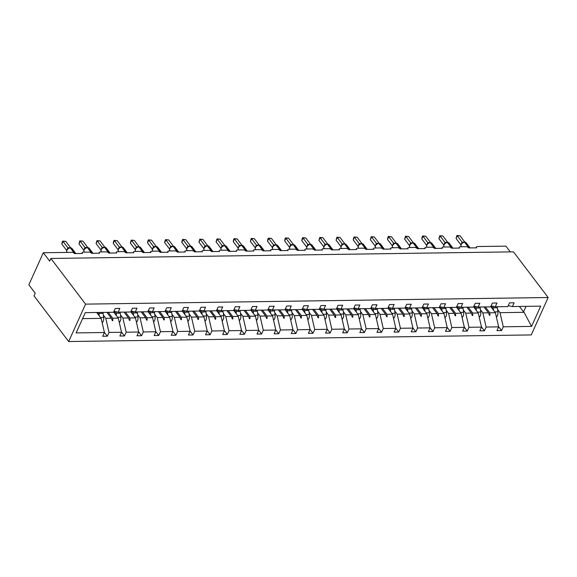 <?xml version="1.0" encoding="UTF-8"?>
<svg xmlns="http://www.w3.org/2000/svg" width="577" height="577" viewBox="0 0 577 577"><rect width="100%" height="100%" fill="white"/><g stroke="black" fill="none" stroke-linecap="round" stroke-linejoin="round"><path stroke-width="0.87" d="M68.67 341.534L34.007 295.864L35.211 293.195L28.85 284.814L43.325 252.748L49.687 261.129L50.891 258.46L85.562 304.129L68.67 341.534L531.258 334.927L548.15 297.516L85.562 304.129M43.325 252.748L71.894 252.344A2.034 1.031 -155.7 0 1 74.498 253.577L82.41 253.462A2.034 1.031 24.3 0 1 82.201 252.596A2.034 1.031 24.3 0 1 83.102 252.178L89.038 252.099A2.034 1.031 -155.7 0 1 91.642 253.332L99.547 253.216A2.034 1.031 24.3 0 1 99.345 252.351A2.034 1.031 24.3 0 1 100.247 251.933L106.175 251.853A2.034 1.031 -155.7 0 1 108.779 253.087L116.691 252.971A2.034 1.031 24.3 0 1 116.482 252.106A2.034 1.031 24.3 0 1 117.383 251.687L123.319 251.608A2.034 1.031 -155.7 0 1 125.923 252.841L133.835 252.726A2.034 1.031 24.3 0 1 133.626 251.86A2.034 1.031 24.3 0 1 134.528 251.442L140.463 251.363A2.034 1.031 -155.7 0 1 143.06 252.596L150.972 252.481A2.034 1.031 24.3 0 1 150.763 251.622A2.034 1.031 24.3 0 1 151.664 251.197L157.6 251.118A2.034 1.031 -155.7 0 1 160.204 252.351L168.116 252.236A2.034 1.031 24.3 0 1 167.907 251.377A2.034 1.031 24.3 0 1 168.809 250.959L174.744 250.872A2.034 1.031 -155.7 0 1 177.341 252.106L185.253 251.99A2.034 1.031 24.3 0 1 185.044 251.132A2.034 1.031 24.3 0 1 185.953 250.714L191.881 250.627A2.034 1.031 -155.7 0 1 194.485 251.86L202.397 251.745A2.034 1.031 24.3 0 1 202.188 250.887A2.034 1.031 24.3 0 1 203.09 250.468L209.025 250.382A2.034 1.031 -155.7 0 1 211.629 251.615L219.534 251.5A2.034 1.031 24.3 0 1 219.332 250.642A2.034 1.031 24.3 0 1 220.234 250.223L226.162 250.137A2.034 1.031 -155.7 0 1 228.766 251.37L236.678 251.255A2.034 1.031 24.3 0 1 236.469 250.396A2.034 1.031 24.3 0 1 237.371 249.978L243.306 249.891A2.034 1.031 -155.7 0 1 245.91 251.125L253.822 251.009A2.034 1.031 24.3 0 1 253.613 250.151A2.034 1.031 24.3 0 1 254.515 249.733L260.451 249.646A2.034 1.031 -155.7 0 1 263.047 250.88L270.959 250.764A2.034 1.031 24.3 0 1 270.75 249.906A2.034 1.031 24.3 0 1 271.652 249.488L277.587 249.401A2.034 1.031 -155.7 0 1 280.191 250.634L288.103 250.519A2.034 1.031 24.3 0 1 287.894 249.661A2.034 1.031 24.3 0 1 288.796 249.242L294.732 249.156A2.034 1.031 -155.7 0 1 297.328 250.389L305.24 250.274A2.034 1.031 24.3 0 1 305.031 249.415A2.034 1.031 24.3 0 1 305.94 248.997L311.868 248.911A2.034 1.031 -155.7 0 1 314.472 250.144L322.384 250.029A2.034 1.031 24.3 0 1 322.175 249.17A2.034 1.031 24.3 0 1 323.077 248.752L329.013 248.665A2.034 1.031 -155.7 0 1 331.616 249.899L339.528 249.783A2.034 1.031 24.3 0 1 339.319 248.925A2.034 1.031 24.3 0 1 340.221 248.507L346.15 248.42A2.034 1.031 -155.7 0 1 348.753 249.653L356.665 249.538A2.034 1.031 24.3 0 1 356.456 248.68A2.034 1.031 24.3 0 1 357.358 248.261L363.294 248.175A2.034 1.031 -155.7 0 1 365.897 249.408L373.809 249.293A2.034 1.031 24.3 0 1 373.6 248.435A2.034 1.031 24.3 0 1 374.502 248.016L380.438 247.93A2.034 1.031 -155.7 0 1 383.034 249.163L390.946 249.048A2.034 1.031 24.3 0 1 390.737 248.189A2.034 1.031 24.3 0 1 391.639 247.771L397.575 247.684A2.034 1.031 -155.7 0 1 400.178 248.918L408.09 248.81A2.034 1.031 24.3 0 1 407.881 247.944A2.034 1.031 24.3 0 1 408.783 247.526L414.719 247.439A2.034 1.031 -155.7 0 1 417.315 248.673L425.227 248.564A2.034 1.031 24.3 0 1 425.018 247.699A2.034 1.031 24.3 0 1 425.927 247.281L431.856 247.194A2.034 1.031 -155.7 0 1 434.459 248.427L442.371 248.319A2.034 1.031 24.3 0 1 442.162 247.454A2.034 1.031 24.3 0 1 443.064 247.035L449 246.949A2.034 1.031 -155.7 0 1 451.603 248.182L459.516 248.074A2.034 1.031 24.3 0 1 459.306 247.208A2.034 1.031 24.3 0 1 460.208 246.79L466.137 246.704A2.034 1.031 -155.7 0 1 468.74 247.937L476.652 247.829A2.034 1.031 24.3 0 1 476.443 246.963L476.054 247.836M490.76 306.625L495.398 312.734L489.808 312.813L485.344 306.935M498.607 326.669L501.564 330.571L496.948 330.635L498.651 326.87L495.398 312.734M508.214 305.695L512.412 306.546L514.114 302.781L509.498 302.846L507.796 306.618L495.268 306.791L491.07 305.94M473.623 306.87L478.254 312.979L472.664 313.059L468.207 307.18M481.463 326.914L484.428 330.816L479.812 330.881L481.514 327.116L478.254 312.979M495.268 306.791L496.97 303.026L492.361 303.091L490.659 306.863L478.131 307.036L473.926 306.185M456.479 307.115L461.117 313.224L455.527 313.304L451.063 307.426M464.326 327.159L467.283 331.061L462.667 331.126L464.37 327.361L461.117 313.224M478.131 307.036L479.833 303.271L475.217 303.336L473.515 307.101L460.987 307.281L456.789 306.43M439.335 307.361L443.973 313.47L438.383 313.549L433.926 307.671M447.182 327.404L450.147 331.306L445.531 331.371L447.233 327.606L443.973 313.47M460.987 307.281L462.689 303.516L458.073 303.581L456.378 307.346L443.85 307.527L439.645 306.675M422.198 307.606L426.836 313.715L421.246 313.794L416.782 307.916M430.045 327.649L433.002 331.551L428.386 331.616L430.089 327.851L426.836 313.715M443.85 307.527L445.552 303.762L440.936 303.827L439.234 307.591L426.706 307.772L422.508 306.921M405.054 307.851L409.692 313.96L404.102 314.039L399.637 308.161M412.901 327.895L415.858 331.797L411.25 331.862L412.944 328.097L409.692 313.96M426.706 307.772L428.408 304.007L423.792 304.072L422.09 307.837L409.569 308.017L405.364 307.166M387.917 308.096L392.548 314.205L386.965 314.285L382.501 308.406M395.764 328.14L398.721 332.042L394.105 332.107L395.808 328.342L392.548 314.205M409.569 308.017L411.264 304.252L406.655 304.317L404.953 308.082L392.425 308.262L388.227 307.411M370.773 308.342L375.411 314.451L369.821 314.53L365.356 308.652M378.62 328.385L381.577 332.287L376.961 332.352L378.663 328.58L375.411 314.451M392.425 308.262L394.127 304.497L389.511 304.562L387.809 308.327L375.281 308.507L371.083 307.656M353.636 308.587L358.267 314.696L352.677 314.775L348.219 308.897M361.476 328.63L364.44 332.532L359.824 332.597L361.527 328.825L358.267 314.696M375.281 308.507L376.983 304.743L372.367 304.807L370.672 308.572L358.144 308.753L353.939 307.902M336.492 308.832L341.13 314.941L335.54 315.02L331.075 309.142M344.339 328.876L347.296 332.778L342.68 332.842L344.382 329.07L341.13 314.941M358.144 308.753L359.846 304.988L355.23 305.053L353.528 308.818L341 308.998L336.802 308.147M319.348 309.077L323.985 315.186L318.396 315.266L313.938 309.387M327.195 329.121L330.159 333.023L325.543 333.088L327.246 329.316L323.985 315.186M341 308.998L342.702 305.233L338.086 305.298L336.384 309.063L323.863 309.243L319.658 308.392M302.211 309.322L306.849 315.431L301.259 315.511L296.794 309.633M310.058 329.366L313.015 333.268L308.399 333.333L310.101 329.561L306.849 315.431M323.863 309.243L325.565 305.478L320.949 305.543L319.247 309.308L306.719 309.488L302.521 308.637M285.067 309.568L289.704 315.677L284.115 315.756L279.65 309.878M292.914 329.611L295.871 333.513L291.262 333.578L292.957 329.806L289.704 315.677M306.719 309.488L308.421 305.723L303.805 305.788L302.103 309.553L289.582 309.734L285.377 308.883M267.93 309.813L272.56 315.922L266.978 316.001L262.513 310.123M275.777 329.856L278.734 333.758L274.118 333.823L275.82 330.051L272.56 315.922M289.582 309.734L291.277 305.969L286.668 306.034L284.966 309.799L272.438 309.979L268.24 309.128M250.786 310.058L255.423 316.167L249.834 316.246L245.369 310.368M258.633 330.102L261.59 333.996L256.974 334.069L258.676 330.296L255.423 316.167M272.438 309.979L274.14 306.214L269.524 306.279L267.822 310.044L255.294 310.224L251.096 309.373M233.649 310.303L238.279 316.412L232.69 316.492L228.232 310.614M241.489 330.347L244.453 334.242L239.837 334.314L241.539 330.542L238.279 316.412M255.294 310.224L256.996 306.459L252.38 306.524L250.685 310.289L238.157 310.469L233.952 309.618M216.505 310.549L221.142 316.658L215.553 316.737L211.088 310.859M224.352 330.592L227.309 334.487L222.693 334.559L224.395 330.787L221.142 316.658M238.157 310.469L239.859 306.704L235.243 306.769L233.541 310.534L221.013 310.714L216.815 309.863M199.361 310.794L203.998 316.903L198.409 316.982L193.951 311.097M207.208 330.837L210.172 334.732L205.556 334.804L207.258 331.032L203.998 316.903M221.013 310.714L222.715 306.942L218.099 307.014L216.397 310.779L203.876 310.96L199.671 310.109M182.224 311.039L186.861 317.148L181.272 317.227L176.807 311.342M190.071 331.083L193.028 334.977L188.412 335.042L190.114 331.277L186.861 317.148M203.876 310.96L205.578 307.188L200.962 307.26L199.26 311.025L186.732 311.205L182.534 310.354M165.08 311.284L169.717 317.393L164.128 317.473L159.663 311.587M172.927 331.328L175.884 335.223L171.275 335.287L172.97 331.523L169.717 317.393M186.732 311.205L188.434 307.433L183.818 307.505L182.116 311.27L169.595 311.45L165.39 310.599M147.943 311.53L152.573 317.638L146.991 317.718L142.526 311.832M155.79 331.573L158.747 335.468L154.131 335.533L155.833 331.768L152.573 317.638M169.595 311.45L171.29 307.678L166.681 307.75L164.979 311.515L152.451 311.695L148.253 310.844M130.799 311.775L135.436 317.877L129.847 317.963L125.382 312.078M138.646 331.818L141.603 335.713L136.987 335.778L138.689 332.013L135.436 317.877M152.451 311.695L154.153 307.923L149.537 307.995L147.835 311.76L135.306 311.941L131.109 311.09M113.662 312.02L118.292 318.122L112.703 318.208L108.245 312.323M121.502 332.063L124.466 335.958L119.85 336.023L121.552 332.258L118.292 318.122M135.306 311.941L137.009 308.168L132.393 308.233L130.698 312.006L118.17 312.186L119.872 308.414L115.256 308.479L113.554 312.251L85.273 312.655L76.128 332.907L104.408 332.503L101.155 318.367L82.569 318.634M96.691 312.489L101.155 318.367M104.408 332.503L102.706 336.268L107.322 336.203L109.024 332.439L105.771 318.302L111.354 318.223L112.32 320.668L112.868 320.661L112.703 318.208M510.284 251.889L505.914 246.134L477.345 246.545A2.034 1.031 24.3 0 0 476.443 246.963M512.412 306.546L540.692 306.142L531.554 326.402L503.267 326.806L501.564 330.571M503.267 326.806L500.014 312.669L497.59 309.474M498.651 326.87L486.13 327.051L484.428 330.816M486.13 327.051L482.87 312.914L480.446 309.719M481.514 327.116L468.986 327.289L467.283 331.061M468.986 327.289L465.733 313.16L463.309 309.964M464.37 327.361L451.841 327.534L450.147 331.306M451.841 327.534L448.589 313.405L446.165 310.21M447.233 327.606L434.705 327.779L433.002 331.551M434.705 327.779L431.445 313.65L429.028 310.455M430.089 327.851L417.56 328.024L415.858 331.797M417.56 328.024L414.308 313.895L411.884 310.7M412.944 328.097L400.424 328.27L398.721 332.042M400.424 328.27L397.164 314.14L394.74 310.945M395.808 328.342L383.279 328.515L381.577 332.287M383.279 328.515L380.027 314.386L377.603 311.191M378.663 328.58L366.143 328.76L364.44 332.532M366.143 328.76L362.883 314.631L360.459 311.436M361.527 328.825L348.998 329.005L347.296 332.778M348.998 329.005L345.746 314.876L343.322 311.681M344.382 329.07L331.854 329.251L330.159 333.023M331.854 329.251L328.601 315.121L326.178 311.926M327.246 329.316L314.717 329.496L313.015 333.268M314.717 329.496L311.457 315.367L309.041 312.171M310.101 329.561L297.573 329.741L295.871 333.513M297.573 329.741L294.32 315.612L291.897 312.417M292.957 329.806L280.436 329.986L278.734 333.758M280.436 329.986L277.176 315.857L274.753 312.662M275.82 330.051L263.292 330.232L261.59 333.996M263.292 330.232L260.039 316.102L257.616 312.907M258.676 330.296L246.155 330.477L244.453 334.242M246.155 330.477L242.895 316.347L240.472 313.152M241.539 330.542L229.011 330.722L227.309 334.487M229.011 330.722L225.758 316.585L223.335 313.398M224.395 330.787L211.867 330.967L210.172 334.732M211.867 330.967L208.614 316.831L206.191 313.643M207.258 331.032L194.73 331.212L193.028 334.977M194.73 331.212L191.47 317.076L189.054 313.888M190.114 331.277L177.586 331.458L175.884 335.223M177.586 331.458L174.333 317.321L171.91 314.133M172.97 331.523L160.449 331.703L158.747 335.468M160.449 331.703L157.189 317.566L154.766 314.378M155.833 331.768L143.305 331.948L141.603 335.713M143.305 331.948L140.052 317.812L137.629 314.624M138.689 332.013L126.168 332.193L124.466 335.958M126.168 332.193L122.908 318.057L120.485 314.869M121.552 332.258L109.024 332.439M483.995 306.957L488.459 312.835L482.87 312.914M488.459 312.835L489.426 315.273L489.974 315.266L489.808 312.813M466.858 307.202L471.315 313.08L465.733 313.16M471.315 313.08L472.282 315.518L472.83 315.511L472.664 313.059M449.714 307.447L454.178 313.325L448.589 313.405M454.178 313.325L455.138 315.763L455.693 315.756L455.527 313.304M432.57 307.692L437.034 313.571L431.445 313.65M437.034 313.571L438.001 316.008L438.549 316.001L438.383 313.549M415.433 307.938L419.897 313.816L414.308 313.895M419.897 313.816L420.857 316.254L421.405 316.246L421.246 313.794M398.289 308.183L402.753 314.061L397.164 314.14M402.753 314.061L403.72 316.499L404.268 316.492L404.102 314.039M381.152 308.428L385.616 314.306L380.027 314.386M385.616 314.306L386.576 316.744L387.124 316.737L386.965 314.285M364.008 308.666L368.472 314.552L362.883 314.631M368.472 314.552L369.439 316.989L369.987 316.982L369.821 314.53M346.871 308.911L351.328 314.797L345.746 314.876M351.328 314.797L352.295 317.235L352.843 317.227L352.677 314.775M329.727 309.157L334.191 315.042L328.601 315.121M334.191 315.042L335.15 317.48L335.706 317.473L335.54 315.02M312.583 309.402L317.047 315.287L311.457 315.367M317.047 315.287L318.014 317.725L318.562 317.718L318.396 315.266M295.446 309.647L299.91 315.532L294.32 315.612M299.91 315.532L300.869 317.97L301.418 317.963L301.259 315.511M278.302 309.892L282.766 315.778L277.176 315.857M282.766 315.778L283.733 318.215L284.281 318.208L284.115 315.756M261.165 310.137L265.629 316.016L260.039 316.102M265.629 316.016L266.588 318.461L267.137 318.454L266.978 316.001M244.021 310.383L248.485 316.261L242.895 316.347M248.485 316.261L249.452 318.706L250 318.699L249.834 316.246M226.884 310.628L231.341 316.506L225.758 316.585M231.341 316.506L232.307 318.951L232.856 318.944L232.69 316.492M209.739 310.873L214.204 316.751L208.614 316.831M214.204 316.751L215.163 319.196L215.719 319.189L215.553 316.737M192.595 311.118L197.06 316.997L191.47 317.076M197.06 316.997L198.026 319.442L198.575 319.434L198.409 316.982M175.458 311.364L179.923 317.242L174.333 317.321M179.923 317.242L180.882 319.687L181.43 319.68L181.272 317.227M158.314 311.609L162.779 317.487L157.189 317.566M162.779 317.487L163.745 319.932L164.294 319.925L164.128 317.473M141.177 311.854L145.642 317.732L140.052 317.812M145.642 317.732L146.601 320.177L147.149 320.17L146.991 317.718M124.033 312.099L128.498 317.977L122.908 318.057M128.498 317.977L129.464 320.423L130.013 320.415L129.847 317.963M106.896 312.345L111.354 318.223M103.348 315.114L105.771 318.302M113.965 311.335L118.17 312.186M104.365 332.309L107.322 336.203M531.554 326.402L524.075 312.323L500.014 312.669M524.075 312.323L523.534 311.912L526.044 306.351M519.394 306.452L523.534 311.912M548.15 297.516L513.48 251.846L50.891 258.46M111.722 319.139L112.868 320.661M128.859 318.893L130.013 320.415M146.003 318.648L147.149 320.17M163.14 318.403L164.294 319.925M180.284 318.165L181.43 319.68M197.421 317.92L198.575 319.434M214.565 317.675L215.719 319.189M231.709 317.429L232.856 318.944M248.846 317.184L250 318.699M265.99 316.939L267.137 318.454M283.127 316.694L284.281 318.208M300.271 316.448L301.418 317.963M317.408 316.203L318.562 317.718M334.552 315.958L335.706 317.473M351.696 315.713L352.843 317.227M368.833 315.468L369.987 316.982M385.977 315.222L387.124 316.737M403.114 314.977L404.268 316.492M420.258 314.732L421.405 316.246M437.395 314.487L438.549 316.001M454.539 314.241L455.693 315.756M471.683 313.996L472.83 315.511M488.82 313.751L489.974 315.266M102.136 322.637A4.529 2.661 -90.8 0 0 103.672 317.465L103.103 313.398A5.164 3.036 -90.8 0 0 102.901 312.402M99.273 315.893L98.927 313.462A5.164 3.036 -90.8 0 0 98.725 312.46M97.527 312.482A3.397 1.998 89.2 0 1 97.917 313.845L97.967 314.169M61.818 244.085L62.179 242.181L62.662 241.114L63.023 241.417L61.818 244.085L66.644 250.447L67.855 247.771L63.023 241.417L65.771 241.374L70.603 247.735M67.855 247.771L70.632 247.771M70.264 247.829A0.678 0.397 -90.8 0 1 70.423 247.764L71.966 248.442A2.921 1.846 142.8 0 0 70.675 247.908A0.678 0.397 -90.8 0 0 70.423 247.764L70.098 247.771A0.678 0.397 89.2 0 0 69.925 247.836L67.653 248.882L68.396 248.485L67.884 247.814M74.974 253.57L70.344 247.915A0.678 0.397 89.2 0 0 70.098 247.771L68.396 248.485M62.662 241.114L65.771 241.374M78.962 243.84L79.799 240.869L80.167 241.172L78.962 243.84L83.788 250.202L84.992 247.526L80.167 241.172L82.915 241.128L87.74 247.49M84.992 247.526L87.769 247.526M87.401 247.583A0.678 0.397 -90.8 0 1 87.567 247.519L89.103 248.197A2.921 1.846 142.8 0 0 87.819 247.663A0.678 0.397 -90.8 0 0 87.567 247.519L87.235 247.526A0.678 0.397 89.2 0 0 87.062 247.591L84.79 248.637L85.533 248.24L85.021 247.569M92.111 253.325L87.488 247.67A0.678 0.397 89.2 0 0 87.235 247.526L85.533 248.24M79.799 240.869L82.915 241.128M96.099 243.595L96.943 240.623L97.311 240.926L96.099 243.595L100.932 249.956L102.136 247.281L97.311 240.926L100.052 240.883L104.884 247.244M102.136 247.281L104.913 247.281M104.545 247.338A0.678 0.397 -90.8 0 1 104.704 247.273L106.247 247.951A2.921 1.846 142.8 0 0 104.956 247.418A0.678 0.397 -90.8 0 0 104.704 247.273L104.379 247.281A0.678 0.397 89.2 0 0 104.206 247.345L101.934 248.391L102.677 247.995L102.165 247.324M109.255 253.079L104.625 247.425A0.678 0.397 89.2 0 0 104.379 247.281L102.677 247.995M96.943 240.623L100.052 240.883M113.243 243.35L113.604 241.446L114.087 240.378L114.448 240.681L113.243 243.35L118.069 249.711L119.273 247.035L114.448 240.681L117.196 240.638L122.021 246.999M119.273 247.035L122.05 247.035M121.682 247.093A0.678 0.397 -90.8 0 1 121.848 247.028L123.384 247.706A2.921 1.846 142.8 0 0 122.1 247.172A0.678 0.397 -90.8 0 0 121.848 247.028L121.516 247.035A0.678 0.397 89.2 0 0 121.35 247.1L119.071 248.146L119.814 247.749L119.302 247.079M126.392 252.834L121.769 247.18A0.678 0.397 89.2 0 0 121.516 247.035L119.814 247.749M114.087 240.378L117.196 240.638M130.38 243.105L131.224 240.133L131.592 240.436L130.38 243.105L135.213 249.466L136.417 246.79L131.592 240.436L134.34 240.393L139.165 246.754M136.417 246.79L139.194 246.79M138.826 246.848A0.678 0.397 -90.8 0 1 138.992 246.783L140.528 247.461A2.921 1.846 142.8 0 0 139.237 246.927A0.678 0.397 -90.8 0 0 138.992 246.783L138.66 246.79A0.678 0.397 89.2 0 0 138.487 246.855L136.215 247.901L136.958 247.504L136.446 246.833M143.536 252.589L138.913 246.934A0.678 0.397 89.2 0 0 138.66 246.79L136.958 247.504M131.224 240.133L134.34 240.393M119.28 322.392A4.529 2.661 -90.8 0 0 120.817 317.22L120.247 313.152A5.164 3.036 -90.8 0 0 120.038 312.157M116.41 315.648L116.071 313.217A5.164 3.036 -90.8 0 0 115.696 311.681M114.03 311.349A3.397 1.998 89.2 0 1 115.061 313.599L115.104 313.924M136.417 322.146A4.529 2.661 -90.8 0 0 137.961 316.975L137.384 312.914A5.164 3.036 -90.8 0 0 137.182 311.912M133.554 315.403L133.215 312.972A5.164 3.036 -90.8 0 0 132.84 311.436M131.174 311.104A3.397 1.998 89.2 0 1 132.205 313.354L132.248 313.679M153.561 321.901A4.529 2.661 -90.8 0 0 155.098 316.73L154.528 312.669A5.164 3.036 -90.8 0 0 154.326 311.667M150.691 315.157L150.352 312.727A5.164 3.036 -90.8 0 0 149.977 311.191M148.318 310.859A3.397 1.998 89.2 0 1 149.342 313.109L149.393 313.434M170.698 321.656A4.529 2.661 -90.8 0 0 172.242 316.484L171.672 312.424A5.164 3.036 -90.8 0 0 171.463 311.421M167.835 314.912L167.496 312.482A5.164 3.036 -90.8 0 0 167.121 310.945M165.455 310.614A3.397 1.998 89.2 0 1 166.486 312.864L166.529 313.188M147.524 242.859L147.885 240.955L148.368 239.888L148.729 240.191L147.524 242.859L152.35 249.221L153.547 246.567L148.729 240.191L151.477 240.147L156.302 246.509M153.496 247.519A1.493 1.003 40.4 0 0 153.547 246.567L156.338 246.545M155.963 246.603A0.678 0.397 -90.8 0 1 156.129 246.538L157.672 247.216A2.921 1.846 142.8 0 0 156.381 246.682A0.678 0.397 -90.8 0 0 156.129 246.538L155.797 246.545A0.678 0.397 89.2 0 0 155.631 246.61L153.359 247.656L154.095 247.259L153.583 246.588M160.673 252.344L156.05 246.689A0.678 0.397 89.2 0 0 155.797 246.545L154.095 247.259M148.368 239.888L151.477 240.147M187.842 321.418A4.529 2.661 -90.8 0 0 189.379 316.239L188.809 312.179A5.164 3.036 -90.8 0 0 188.607 311.176M184.979 314.667L184.633 312.236A5.164 3.036 -90.8 0 0 184.258 310.7M182.599 310.368A3.397 1.998 89.2 0 1 183.623 312.619L183.674 312.943M164.669 242.614L165.022 240.71L165.505 239.643L165.873 239.945L164.669 242.614L169.494 248.975L170.684 246.321L165.873 239.945L168.621 239.902L173.446 246.264M170.641 247.273A1.493 1.003 40.4 0 0 170.684 246.321L173.475 246.3M173.107 246.357A0.678 0.397 -90.8 0 1 173.273 246.292L174.809 246.97A2.921 1.846 142.8 0 0 173.518 246.437A0.678 0.397 -90.8 0 0 173.273 246.292L172.941 246.3A0.678 0.397 89.2 0 0 172.768 246.365L170.496 247.418L171.239 247.014L170.727 246.343M177.817 252.099L173.194 246.444A0.678 0.397 89.2 0 0 172.941 246.3L171.239 247.014M165.505 239.643L168.621 239.902M204.979 321.173A4.529 2.661 -90.8 0 0 206.523 315.994L205.953 311.933A5.164 3.036 -90.8 0 0 205.744 310.931M202.116 314.422L201.777 311.991A5.164 3.036 -90.8 0 0 201.402 310.455M199.736 310.123A3.397 1.998 89.2 0 1 200.767 312.373L200.81 312.698M181.805 242.369L182.166 240.465L182.649 239.397L183.01 239.7L181.805 242.369L186.631 248.73L187.842 246.062L183.01 239.7L185.758 239.657L190.59 246.018M187.842 246.062L190.619 246.054M190.251 246.112A0.678 0.397 -90.8 0 1 190.41 246.047L191.953 246.725A2.921 1.846 142.8 0 0 190.662 246.191A0.678 0.397 -90.8 0 0 190.41 246.047L190.085 246.054A0.678 0.397 89.2 0 0 189.912 246.119L187.64 247.172L188.383 246.768L187.871 246.098M194.961 251.853L190.331 246.199A0.678 0.397 89.2 0 0 190.085 246.054L188.383 246.768M182.649 239.397L185.758 239.657M222.123 320.927A4.529 2.661 -90.8 0 0 223.66 315.749L223.09 311.688A5.164 3.036 -90.8 0 0 222.888 310.686M219.26 314.176L218.914 311.746A5.164 3.036 -90.8 0 0 218.539 310.21M216.88 309.878A3.397 1.998 89.2 0 1 217.904 312.128L217.955 312.453M198.95 242.124L199.786 239.152L200.154 239.455L198.95 242.124L203.775 248.485L204.979 245.816L200.154 239.455L202.902 239.412L207.727 245.773M204.979 245.816L207.756 245.809M207.388 245.867A0.678 0.397 -90.8 0 1 207.554 245.802L209.09 246.48A2.921 1.846 142.8 0 0 207.807 245.946A0.678 0.397 -90.8 0 0 207.554 245.802L207.222 245.809A0.678 0.397 89.2 0 0 207.049 245.874L204.777 246.927L205.52 246.523L205.008 245.852M212.098 251.608L207.475 245.953A0.678 0.397 89.2 0 0 207.222 245.809L205.52 246.523M199.786 239.152L202.902 239.412M239.267 320.682A4.529 2.661 -90.8 0 0 240.804 315.504L240.234 311.443A5.164 3.036 -90.8 0 0 240.025 310.44M236.397 313.931L236.058 311.501A5.164 3.036 -90.8 0 0 235.683 309.964M234.017 309.633A3.397 1.998 89.2 0 1 235.048 311.883L235.091 312.215M216.087 241.878L216.93 238.907L217.298 239.21L216.087 241.878L220.919 248.24L222.109 245.586L217.298 239.21L220.039 239.166L224.871 245.528M222.058 246.545A1.493 1.003 40.4 0 0 222.109 245.586L224.9 245.564M224.532 245.622A0.678 0.397 -90.8 0 1 224.691 245.557L226.234 246.235A2.921 1.846 142.8 0 0 224.943 245.701A0.678 0.397 -90.8 0 0 224.691 245.557L224.366 245.564A0.678 0.397 89.2 0 0 224.193 245.636L221.921 246.682L222.664 246.278L222.152 245.607M229.242 251.363L224.612 245.708A0.678 0.397 89.2 0 0 224.366 245.564L222.664 246.278M216.93 238.907L220.039 239.166M256.404 320.437A4.529 2.661 -90.8 0 0 257.948 315.258L257.371 311.198A5.164 3.036 -90.8 0 0 257.169 310.195M253.541 313.686L253.202 311.255A5.164 3.036 -90.8 0 0 252.827 309.719M251.161 309.387A3.397 1.998 89.2 0 1 252.192 311.638L252.236 311.969M233.231 241.633L233.591 239.729L234.074 238.662L234.435 238.965L233.231 241.633L238.056 247.995L239.26 245.326L234.435 238.965L237.183 238.921L242.008 245.283M239.26 245.326L242.037 245.319M241.669 245.376A0.678 0.397 -90.8 0 1 241.835 245.312L243.371 245.99A2.921 1.846 142.8 0 0 242.088 245.456A0.678 0.397 -90.8 0 0 241.835 245.312L241.503 245.319A0.678 0.397 89.2 0 0 241.337 245.391L239.058 246.437L239.801 246.033L239.289 245.362M246.379 251.118L241.756 245.463A0.678 0.397 89.2 0 0 241.503 245.319L239.801 246.033M234.074 238.662L237.183 238.921M273.548 320.192A4.529 2.661 -90.8 0 0 275.085 315.013L274.515 310.953A5.164 3.036 -90.8 0 0 274.313 309.95M270.678 313.441L270.339 311.01A5.164 3.036 -90.8 0 0 269.964 309.474M268.305 309.142A3.397 1.998 89.2 0 1 269.329 311.392L269.38 311.724M250.368 241.388L251.211 238.416L251.579 238.719L250.368 241.388L255.2 247.749L256.39 245.095L251.579 238.719L254.327 238.676L259.152 245.037M256.339 246.054A1.493 1.003 40.4 0 0 256.39 245.095L259.181 245.074M258.813 245.131A0.678 0.397 -90.8 0 1 258.979 245.066L260.515 245.744A2.921 1.846 142.8 0 0 259.224 245.211A0.678 0.397 -90.8 0 0 258.979 245.066L258.647 245.074A0.678 0.397 89.2 0 0 258.474 245.146L256.202 246.191L256.945 245.788L256.433 245.117M263.523 250.872L258.9 245.218A0.678 0.397 89.2 0 0 258.647 245.074L256.945 245.788M251.211 238.416L254.327 238.676M290.685 319.947A4.529 2.661 -90.8 0 0 292.229 314.768L291.659 310.707A5.164 3.036 -90.8 0 0 291.45 309.705M287.822 313.196L287.483 310.765A5.164 3.036 -90.8 0 0 287.108 309.236M285.442 308.897A3.397 1.998 89.2 0 1 286.473 311.147L286.517 311.479M267.512 241.143L267.872 239.246L268.355 238.178L268.716 238.474L267.512 241.143L272.337 247.504L273.548 244.836L268.716 238.474L271.464 238.438L276.289 244.792M273.548 244.836L276.325 244.828M275.95 244.886A0.678 0.397 -90.8 0 1 276.116 244.821L277.66 245.499A2.921 1.846 142.8 0 0 276.369 244.973A0.678 0.397 -90.8 0 0 276.116 244.821L275.784 244.828A0.678 0.397 89.2 0 0 275.618 244.9L273.347 245.946L274.082 245.542L273.57 244.872M280.66 250.627L276.037 244.973A0.678 0.397 89.2 0 0 275.784 244.828L274.082 245.542M268.355 238.178L271.464 238.438M307.829 319.701A4.529 2.661 -90.8 0 0 309.366 314.523L308.796 310.462A5.164 3.036 -90.8 0 0 308.594 309.46M304.966 312.95L304.62 310.52A5.164 3.036 -90.8 0 0 304.245 308.991M302.586 308.652A3.397 1.998 89.2 0 1 303.61 310.902L303.661 311.234M284.656 240.897L285.009 239.001L285.492 237.933L285.86 238.229L284.656 240.897L289.481 247.259L290.685 244.59L285.86 238.229L288.608 238.193L293.433 244.547M290.685 244.59L293.462 244.59M293.094 244.641A0.678 0.397 -90.8 0 1 293.26 244.576L294.797 245.254A2.921 1.846 142.8 0 0 293.505 244.727A0.678 0.397 -90.8 0 0 293.26 244.576L292.928 244.583A0.678 0.397 89.2 0 0 292.755 244.655L290.483 245.701L291.226 245.297L290.714 244.626M297.804 250.382L293.181 244.727A0.678 0.397 89.2 0 0 292.928 244.583L291.226 245.297M285.492 237.933L288.608 238.193M324.966 319.456A4.529 2.661 -90.8 0 0 326.51 314.277L325.94 310.217A5.164 3.036 -90.8 0 0 325.731 309.214M322.103 312.705L321.764 310.275A5.164 3.036 -90.8 0 0 321.389 308.745M319.723 308.406A3.397 1.998 89.2 0 1 320.754 310.657L320.798 310.989M301.793 240.652L302.153 238.755L302.637 237.688L302.997 237.984L301.793 240.652L306.618 247.014L307.815 244.359L302.997 237.984L305.745 237.948L310.577 244.302M307.765 245.319A1.493 1.003 40.4 0 0 307.815 244.359L310.606 244.345M310.238 244.396A0.678 0.397 -90.8 0 1 310.397 244.338L311.941 245.009A2.921 1.846 142.8 0 0 310.65 244.482A0.678 0.397 -90.8 0 0 310.397 244.338L310.073 244.338A0.678 0.397 89.2 0 0 309.899 244.41L307.628 245.456L308.37 245.052L307.858 244.381M314.948 250.137L310.318 244.482A0.678 0.397 89.2 0 0 310.073 244.338L308.37 245.052M302.637 237.688L305.745 237.948M342.111 319.211A4.529 2.661 -90.8 0 0 343.647 314.032L343.077 309.972A5.164 3.036 -90.8 0 0 342.875 308.969M339.247 312.46L338.901 310.029A5.164 3.036 -90.8 0 0 338.526 308.5M336.867 308.161A3.397 1.998 89.2 0 1 337.891 310.419L337.942 310.743M318.937 240.414L319.773 237.443L320.141 237.738L318.937 240.414L323.762 246.768L324.952 244.114L320.141 237.738L322.889 237.702L327.714 244.057M324.909 245.074A1.493 1.003 40.4 0 0 324.952 244.114L327.743 244.1M327.375 244.15A0.678 0.397 -90.8 0 1 327.541 244.093L329.078 244.763A2.921 1.846 142.8 0 0 327.794 244.237A0.678 0.397 -90.8 0 0 327.541 244.093L327.209 244.093A0.678 0.397 89.2 0 0 327.036 244.165L324.764 245.211L325.507 244.807L324.995 244.136M332.085 249.891L327.462 244.237A0.678 0.397 89.2 0 0 327.209 244.093L325.507 244.807M319.773 237.443L322.889 237.702M359.255 318.966A4.529 2.661 -90.8 0 0 360.791 313.787L360.221 309.726A5.164 3.036 -90.8 0 0 360.012 308.724M356.384 312.215L356.045 309.784A5.164 3.036 -90.8 0 0 355.67 308.255M354.011 307.916A3.397 1.998 89.2 0 1 355.035 310.174L355.079 310.498M336.074 240.169L336.918 237.197L337.285 237.493L336.074 240.169L340.906 246.523L342.111 243.855L337.285 237.493L340.026 237.457L344.858 243.811M342.111 243.855L344.887 243.855M344.519 243.905A0.678 0.397 -90.8 0 1 344.678 243.847L346.222 244.518A2.921 1.846 142.8 0 0 344.931 243.992A0.678 0.397 -90.8 0 0 344.678 243.847L344.354 243.847A0.678 0.397 89.2 0 0 344.18 243.92L341.909 244.965L342.651 244.561L342.139 243.891M349.229 249.646L344.599 243.992A0.678 0.397 89.2 0 0 344.354 243.847L342.651 244.561M336.918 237.197L340.026 237.457M376.392 318.72A4.529 2.661 -90.8 0 0 377.935 313.542L377.358 309.481A5.164 3.036 -90.8 0 0 377.156 308.479M373.528 311.969L373.189 309.539A5.164 3.036 -90.8 0 0 372.814 308.01M371.148 307.671A3.397 1.998 89.2 0 1 372.179 309.928L372.223 310.253M353.218 239.924L353.578 238.02L354.062 236.952L354.422 237.248L353.218 239.924L358.043 246.278L359.247 243.609L354.422 237.248L357.17 237.212L361.995 243.566M359.247 243.609L362.024 243.609M361.656 243.66A0.678 0.397 -90.8 0 1 361.822 243.602L363.359 244.273A2.921 1.846 142.8 0 0 362.075 243.746A0.678 0.397 -90.8 0 0 361.822 243.602L361.49 243.602A0.678 0.397 89.2 0 0 361.325 243.674L359.045 244.72L359.788 244.316L359.276 243.645M366.366 249.401L361.743 243.746A0.678 0.397 89.2 0 0 361.49 243.602L359.788 244.316M354.062 236.952L357.17 237.212M393.536 318.475A4.529 2.661 -90.8 0 0 395.072 313.297L394.502 309.236A5.164 3.036 -90.8 0 0 394.3 308.233M390.665 311.724L390.326 309.294A5.164 3.036 -90.8 0 0 389.951 307.765M388.292 307.426A3.397 1.998 89.2 0 1 389.316 309.683L389.367 310.008M370.355 239.679L371.199 236.707L371.566 237.003L370.355 239.679L375.187 246.033L376.392 243.364L371.566 237.003L374.314 236.967L379.139 243.321M376.392 243.364L379.168 243.364M378.8 243.415A0.678 0.397 -90.8 0 1 378.966 243.357L380.503 244.028A2.921 1.846 142.8 0 0 379.212 243.501A0.678 0.397 -90.8 0 0 378.966 243.357L378.635 243.357A0.678 0.397 89.2 0 0 378.462 243.429L376.19 244.475L376.932 244.071L376.42 243.4M383.51 249.156L378.887 243.501A0.678 0.397 89.2 0 0 378.635 243.357L376.932 244.071M371.199 236.707L374.314 236.967M410.673 318.23A4.529 2.661 -90.8 0 0 412.216 313.051L411.646 308.991A5.164 3.036 -90.8 0 0 411.437 307.988M407.809 311.479L407.47 309.048A5.164 3.036 -90.8 0 0 407.095 307.519M405.429 307.18A3.397 1.998 89.2 0 1 406.46 309.438L406.504 309.762M387.499 239.433L387.859 237.529L388.343 236.462L388.703 236.758L387.499 239.433L392.324 245.788L393.536 243.119L388.703 236.758L391.451 236.721L396.276 243.076M393.536 243.119L396.312 243.119M395.937 243.169A0.678 0.397 -90.8 0 1 396.103 243.112L397.647 243.79A2.921 1.846 142.8 0 0 396.356 243.256A0.678 0.397 -90.8 0 0 396.103 243.112L395.772 243.112A0.678 0.397 89.2 0 0 395.606 243.184L393.334 244.23L394.069 243.826L393.557 243.155M400.647 248.911L396.024 243.256A0.678 0.397 89.2 0 0 395.772 243.112L394.069 243.826M388.343 236.462L391.451 236.721M427.817 317.985A4.529 2.661 -90.8 0 0 429.353 312.806L428.783 308.745A5.164 3.036 -90.8 0 0 428.581 307.75M424.953 311.234L424.607 308.803A5.164 3.036 -90.8 0 0 424.232 307.274M422.573 306.935A3.397 1.998 89.2 0 1 423.597 309.193L423.648 309.517M404.643 239.188L405.48 236.217L405.847 236.512L404.643 239.188L409.468 245.542L410.673 242.874L405.847 236.512L408.595 236.476L413.421 242.83M410.673 242.874L413.449 242.874M413.082 242.924A0.678 0.397 -90.8 0 1 413.247 242.867L414.784 243.544A2.921 1.846 142.8 0 0 413.493 243.011A0.678 0.397 -90.8 0 0 413.247 242.867L412.916 242.867A0.678 0.397 89.2 0 0 412.743 242.939L410.471 243.984L411.213 243.581L410.701 242.91M417.791 248.665L413.168 243.011A0.678 0.397 89.2 0 0 412.916 242.867L411.213 243.581M405.48 236.217L408.595 236.476M444.961 317.739A4.529 2.661 -90.8 0 0 446.497 312.561L445.927 308.5A5.164 3.036 -90.8 0 0 445.718 307.505M442.09 310.989L441.751 308.558A5.164 3.036 -90.8 0 0 441.376 307.029M439.71 306.69A3.397 1.998 89.2 0 1 440.741 308.947L440.785 309.272M421.78 238.943L422.14 237.039L422.624 235.971L422.984 236.267L421.78 238.943L426.605 245.297L427.802 242.643L422.984 236.267L425.732 236.231L430.565 242.592M427.752 243.602A1.493 1.003 40.4 0 0 427.802 242.643L430.593 242.628M430.226 242.679A0.678 0.397 -90.8 0 1 430.384 242.621L431.928 243.299A2.921 1.846 142.8 0 0 430.637 242.766A0.678 0.397 -90.8 0 0 430.384 242.621L430.06 242.621A0.678 0.397 89.2 0 0 429.887 242.693L427.615 243.739L428.358 243.335L427.846 242.665M434.935 248.42L430.305 242.766A0.678 0.397 89.2 0 0 430.06 242.621L428.358 243.335M422.624 235.971L425.732 236.231M462.098 317.494A4.529 2.661 -90.8 0 0 463.634 312.316L463.064 308.255A5.164 3.036 -90.8 0 0 462.862 307.26M459.234 310.743L458.888 308.313A5.164 3.036 -90.8 0 0 458.513 306.784M456.854 306.445A3.397 1.998 89.2 0 1 457.878 308.702L457.929 309.027M438.924 238.698L439.761 235.726L440.128 236.022L438.924 238.698L443.749 245.052L444.954 242.383L440.128 236.022L442.876 235.986L447.702 242.347M444.954 242.383L447.73 242.383M447.363 242.434A0.678 0.397 -90.8 0 1 447.528 242.376L449.065 243.054A2.921 1.846 142.8 0 0 447.781 242.52A0.678 0.397 -90.8 0 0 447.528 242.376L447.197 242.376A0.678 0.397 89.2 0 0 447.024 242.448L444.752 243.494L445.494 243.09L444.982 242.419M452.072 248.175L447.449 242.52A0.678 0.397 89.2 0 0 447.197 242.376L445.494 243.09M439.761 235.726L442.876 235.986M479.242 317.249A4.529 2.661 -90.8 0 0 480.778 312.07L480.208 308.01A5.164 3.036 -90.8 0 0 479.999 307.014M476.371 310.498L476.032 308.068A5.164 3.036 -90.8 0 0 475.657 306.538M473.998 306.199A3.397 1.998 89.2 0 1 475.022 308.457L475.066 308.782M456.061 238.452L456.905 235.481L457.272 235.777L456.061 238.452L460.893 244.814L462.098 242.138L457.272 235.777L460.013 235.741L464.846 242.102M462.098 242.138L464.874 242.138M464.507 242.196A0.678 0.397 -90.8 0 1 464.665 242.131L466.209 242.809A2.921 1.846 142.8 0 0 464.918 242.275A0.678 0.397 -90.8 0 0 464.665 242.131L464.341 242.131A0.678 0.397 89.2 0 0 464.168 242.203L461.896 243.249L462.639 242.845L462.127 242.174M469.216 247.93L464.593 242.282A0.678 0.397 89.2 0 0 464.341 242.131L462.639 242.845M456.905 235.481L460.013 235.741M496.379 317.004A4.529 2.661 -90.8 0 0 497.922 311.825L497.345 307.765A5.164 3.036 -90.8 0 0 497.143 306.769M493.515 310.253L493.176 307.822A5.164 3.036 -90.8 0 0 492.801 306.293M491.135 305.954A3.397 1.998 89.2 0 1 492.167 308.212L492.21 308.536M100.499 317.509L103.672 317.465M98.927 313.462L103.103 313.398M74.642 253.57L70.344 247.915A2.921 1.846 142.8 0 0 66.946 250.245A2.921 1.846 142.8 0 0 66.982 251.976L67.307 252.409M67.79 248.745A1.493 1.003 40.4 0 0 67.841 247.793M91.779 253.325L87.488 247.67A2.921 1.846 142.8 0 0 84.091 250A2.921 1.846 142.8 0 0 84.127 251.731L84.451 252.163M84.934 248.499A1.493 1.003 40.4 0 0 84.978 247.547M108.923 253.079L104.625 247.425A2.921 1.846 142.8 0 0 101.227 249.754A2.921 1.846 142.8 0 0 101.263 251.485L101.588 251.918M102.071 248.254A1.493 1.003 40.4 0 0 102.122 247.302M126.067 252.834L121.769 247.18A2.921 1.846 142.8 0 0 118.372 249.509A2.921 1.846 142.8 0 0 118.408 251.24L118.732 251.673M118.408 251.24C117.766 250.324 118.04 249.242 119.237 247.987A1.493 1.003 40.4 0 0 119.266 247.057M143.204 252.589L138.913 246.934A2.921 1.846 142.8 0 0 135.508 249.264A2.921 1.846 142.8 0 0 135.545 250.995L135.869 251.428M136.352 247.764A1.493 1.003 40.4 0 0 136.403 246.812M117.636 317.263L120.817 317.22M116.071 313.217L120.247 313.152M134.78 317.018L137.961 316.975M133.215 312.972L137.384 312.914M151.924 316.773L155.098 316.73M150.352 312.727L154.528 312.669M169.061 316.528L172.242 316.484M167.496 312.482L171.672 312.424M160.348 252.344L156.05 246.689A2.921 1.846 142.8 0 0 152.653 249.019A2.921 1.846 142.8 0 0 152.689 250.75L153.013 251.183M186.205 316.283L189.379 316.239M184.633 312.236L188.809 312.179M177.485 252.099L173.194 246.444A2.921 1.846 142.8 0 0 169.789 248.774A2.921 1.846 142.8 0 0 169.826 250.505L170.157 250.937M203.342 316.037L206.523 315.994M201.777 311.991L205.953 311.933M194.629 251.86L190.331 246.199A2.921 1.846 142.8 0 0 186.934 248.528A2.921 1.846 142.8 0 0 186.97 250.259L187.294 250.692M187.777 247.028A1.493 1.003 40.4 0 0 187.828 246.076M220.486 315.792L223.66 315.749M218.914 311.746L223.09 311.688M211.766 251.615L207.475 245.953A2.921 1.846 142.8 0 0 204.078 248.283A2.921 1.846 142.8 0 0 204.114 250.014L204.438 250.447M204.922 246.79A1.493 1.003 40.4 0 0 204.965 245.831M237.63 315.547L240.804 315.504M236.058 311.501L240.234 311.443M228.91 251.37L224.612 245.708A2.921 1.846 142.8 0 0 221.215 248.038A2.921 1.846 142.8 0 0 221.251 249.769L221.575 250.202M254.767 315.302L257.948 315.258M253.202 311.255L257.371 311.198M246.054 251.125L241.756 245.463A2.921 1.846 142.8 0 0 238.359 247.793A2.921 1.846 142.8 0 0 238.395 249.524L238.719 249.956M239.203 246.3A1.493 1.003 40.4 0 0 239.253 245.34M271.911 315.056L275.085 315.013M270.339 311.01L274.515 310.953M263.191 250.88L258.9 245.218A2.921 1.846 142.8 0 0 255.496 247.547A2.921 1.846 142.8 0 0 255.532 249.286L255.856 249.711M289.048 314.811L292.229 314.768M287.483 310.765L291.659 310.707M280.335 250.634L276.037 244.973A2.921 1.846 142.8 0 0 272.64 247.302A2.921 1.846 142.8 0 0 272.676 249.04L273 249.466M272.676 249.04C272.034 248.117 272.308 247.035 273.505 245.788A1.493 1.003 40.4 0 0 273.534 244.85M306.192 314.566L309.366 314.523M304.62 310.52L308.796 310.462M297.472 250.389L293.181 244.727A2.921 1.846 142.8 0 0 289.777 247.057A2.921 1.846 142.8 0 0 289.813 248.795L290.144 249.221M290.628 245.564A1.493 1.003 40.4 0 0 290.671 244.605M323.329 314.321L326.51 314.277M321.764 310.275L325.94 310.217M314.616 250.144L310.318 244.482A2.921 1.846 142.8 0 0 306.921 246.819A2.921 1.846 142.8 0 0 306.957 248.55L307.281 248.975M340.473 314.076L343.647 314.032M338.901 310.029L343.077 309.972M331.753 249.899L327.462 244.237A2.921 1.846 142.8 0 0 324.065 246.574A2.921 1.846 142.8 0 0 324.101 248.305L324.425 248.73M357.617 313.83L360.791 313.787M356.045 309.784L360.221 309.726M348.897 249.653L344.599 243.992A2.921 1.846 142.8 0 0 341.202 246.329A2.921 1.846 142.8 0 0 341.238 248.06L341.562 248.485M342.046 244.828A1.493 1.003 40.4 0 0 342.096 243.869M374.754 313.585L377.935 313.542M373.189 309.539L377.358 309.481M366.042 249.408L361.743 243.746A2.921 1.846 142.8 0 0 358.346 246.083A2.921 1.846 142.8 0 0 358.382 247.814L358.706 248.24M359.19 244.583A1.493 1.003 40.4 0 0 359.24 243.624M391.898 313.34L395.072 313.297M390.326 309.294L394.502 309.236M383.178 249.163L378.887 243.501A2.921 1.846 142.8 0 0 375.483 245.838A2.921 1.846 142.8 0 0 375.519 247.569L375.843 247.995M376.327 244.338A1.493 1.003 40.4 0 0 376.377 243.379M409.035 313.095L412.216 313.051M407.47 309.048L411.646 308.991M400.323 248.918L396.024 243.256A2.921 1.846 142.8 0 0 392.627 245.593A2.921 1.846 142.8 0 0 392.663 247.324L392.987 247.749M393.471 244.093A1.493 1.003 40.4 0 0 393.521 243.133M426.179 312.849L429.353 312.806M424.607 308.803L428.783 308.745M417.459 248.673L413.168 243.011A2.921 1.846 142.8 0 0 409.764 245.348A2.921 1.846 142.8 0 0 409.8 247.079L410.132 247.504M410.615 243.847A1.493 1.003 40.4 0 0 410.658 242.888M443.316 312.604L446.497 312.561M441.751 308.558L445.927 308.5M434.604 248.427L430.305 242.766A2.921 1.846 142.8 0 0 426.908 245.102A2.921 1.846 142.8 0 0 426.944 246.833L427.268 247.259M460.46 312.359L463.634 312.316M458.888 308.313L463.064 308.255M451.741 248.182L447.449 242.52A2.921 1.846 142.8 0 0 444.052 244.857A2.921 1.846 142.8 0 0 444.088 246.588L444.413 247.014M444.088 246.588C443.439 245.672 443.72 244.583 444.917 243.335A1.493 1.003 40.4 0 0 444.939 242.398M477.605 312.121L480.778 312.07M476.032 308.068L480.208 308.01M468.885 247.937L464.593 242.282A2.921 1.846 142.8 0 0 461.189 244.612A2.921 1.846 142.8 0 0 461.225 246.343L461.55 246.768M462.033 243.112A1.493 1.003 40.4 0 0 462.083 242.152M494.741 311.876L497.922 311.825M493.176 307.822L497.345 307.765M82.201 252.596L81.804 253.469M99.345 252.351L98.948 253.224M116.482 252.106L116.092 252.978M133.626 251.86L133.229 252.733M150.763 251.622L150.373 252.488M167.907 251.377L167.51 252.243M185.044 251.132L184.654 251.998M202.188 250.887L201.791 251.752M219.332 250.642L218.935 251.507M236.469 250.396L236.08 251.262M253.613 250.151L253.216 251.017M270.75 249.906L270.361 250.771M287.894 249.661L287.497 250.526M305.031 249.415L304.642 250.288M322.175 249.17L321.778 250.043M339.319 248.925L338.923 249.798M356.456 248.68L356.067 249.552M373.6 248.435L373.204 249.307M390.737 248.189L390.348 249.062M407.881 247.944L407.485 248.817M425.018 247.699L424.629 248.572M442.162 247.454L441.773 248.326M459.306 247.208L458.91 248.081M71.966 248.442L75.847 253.555M67.812 248.723C66.615 249.978 66.341 251.06 66.982 251.976M89.103 248.197L92.984 253.31M84.956 248.478C83.759 249.733 83.477 250.815 84.127 251.731M106.247 247.951L110.128 253.065M102.1 248.233C100.896 249.488 100.622 250.569 101.263 251.485M123.384 247.706L127.272 252.82M140.528 247.461L144.409 252.575M136.381 247.742C135.184 248.997 134.903 250.079 135.545 250.995M157.672 247.216L161.553 252.329M153.518 247.497C152.321 248.752 152.047 249.834 152.689 250.75M174.809 246.97L178.69 252.084M170.662 247.259C169.465 248.507 169.184 249.589 169.826 250.505M191.953 246.725L195.834 251.839M187.799 247.014C186.602 248.261 186.328 249.343 186.97 250.259M209.09 246.48L212.971 251.594M204.943 246.768C203.746 248.016 203.465 249.098 204.114 250.014M226.234 246.235L230.115 251.348M222.087 246.523C220.883 247.771 220.609 248.853 221.251 249.769M243.371 245.99L247.259 251.103M239.224 246.278C238.027 247.526 237.753 248.608 238.395 249.524M260.515 245.744L264.396 250.858M256.368 246.033C255.171 247.281 254.89 248.362 255.532 249.286M277.66 245.499L281.54 250.613M294.797 245.254L298.677 250.368M290.649 245.542C289.452 246.79 289.171 247.872 289.813 248.795M311.941 245.009L315.821 250.122M307.786 245.297C306.589 246.545 306.315 247.627 306.957 248.55M329.078 244.763L332.958 249.877M324.93 245.052C323.733 246.3 323.452 247.382 324.101 248.305M346.222 244.518L350.102 249.632M342.074 244.807C340.87 246.054 340.596 247.136 341.238 248.06M363.359 244.273L367.246 249.387M359.211 244.561C358.014 245.809 357.74 246.898 358.382 247.814M380.503 244.028L384.383 249.141M376.355 244.316C375.158 245.564 374.877 246.653 375.519 247.569M397.647 243.79L401.527 248.903M393.492 244.071C392.295 245.319 392.021 246.408 392.663 247.324M414.784 243.544L418.664 248.658M410.636 243.826C409.439 245.074 409.158 246.163 409.8 247.079M431.928 243.299L435.808 248.413M427.773 243.581C426.576 244.828 426.302 245.917 426.944 246.833M449.065 243.054L452.945 248.168M466.209 242.809L470.089 247.922M462.062 243.09C460.857 244.338 460.583 245.427 461.225 246.343"/></g></svg>
